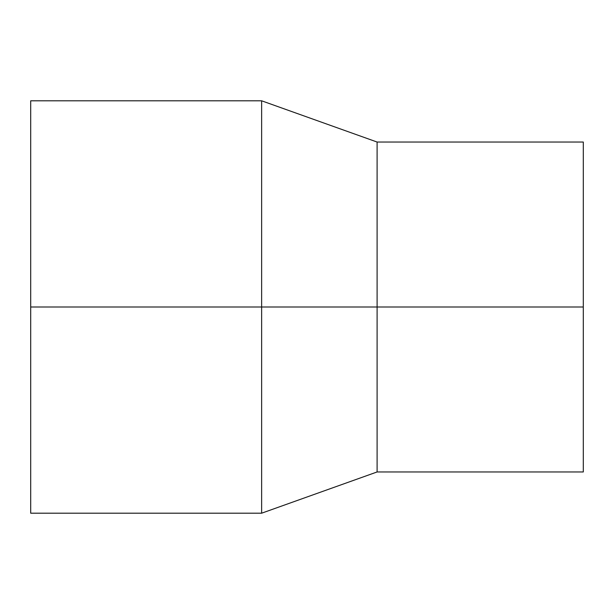 <?xml version="1.0" encoding="UTF-8"?>
<svg xmlns="http://www.w3.org/2000/svg" width="614" height="614" viewBox="0 0 614 614"><rect width="100%" height="100%" fill="white"/><g stroke="black" fill="none" stroke-linecap="round" stroke-linejoin="round"><path stroke-width="0.92" d="M30.7 307L30.7 100.803L261.641 100.803L261.641 513.197L30.7 513.197L30.7 307L377.103 307L377.103 471.959L261.641 513.197M261.641 100.803L377.103 142.041L377.103 307L583.3 307L583.3 471.959L377.103 471.959M377.103 142.041L583.3 142.041L583.3 307"/></g></svg>
